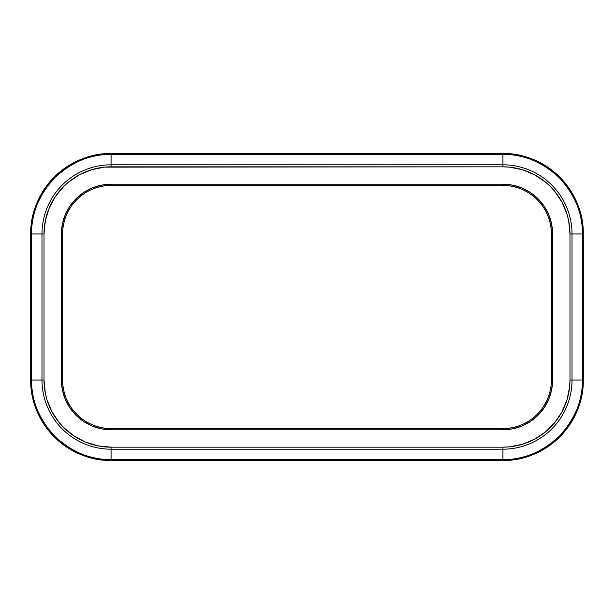 <?xml version="1.0" encoding="UTF-8"?>
<svg xmlns="http://www.w3.org/2000/svg" width="614" height="614" viewBox="0 0 614 614"><rect width="100%" height="100%" fill="white"/><g stroke="black" fill="none" stroke-linecap="round" stroke-linejoin="round"><path stroke-width="0.92" d="M551.372 380.066A48.506 48.506 0 0 1 502.866 428.572L502.866 429.8L512.567 428.841L521.9 426.016L530.496 421.419L538.033 415.233L544.219 407.696L548.816 399.1L551.641 389.767L552.6 380.066L552.6 233.934L551.641 224.233L548.816 214.9L544.219 206.304L538.033 198.767L530.496 192.581L521.9 187.984L512.567 185.159L502.866 184.2L111.134 184.2L101.433 185.159L92.1 187.984L83.504 192.581L75.967 198.767L69.781 206.304L65.184 214.9L62.359 224.233L61.4 233.934L61.4 380.066L62.359 389.767L65.184 399.1L69.781 407.696L75.967 415.233L83.504 421.419L92.1 426.016L101.433 428.841L111.134 429.8L502.866 429.8A49.734 49.734 0 0 0 552.6 380.066L551.372 380.066A48.506 48.506 0 0 1 502.866 428.572L111.134 428.572L502.866 428.572L502.866 429.8L111.134 429.8L111.134 428.572A48.506 48.506 0 0 1 62.628 380.066L61.4 380.066A49.734 49.734 0 0 0 111.134 429.8L111.134 428.572A48.506 48.506 0 0 1 62.628 380.066L62.628 233.934L62.628 380.066L61.4 380.066L61.4 233.934L62.628 233.934A48.506 48.506 0 0 1 111.134 185.428L502.866 185.428L111.134 185.428L111.134 184.2L111.134 185.428A48.506 48.506 0 0 0 62.628 233.934L61.4 233.934A49.734 49.734 0 0 1 111.134 184.2L502.866 184.2L502.866 185.428A48.506 48.506 0 0 1 551.372 233.934L551.372 380.066L552.6 380.066L552.6 233.934L551.372 233.934L551.372 380.066M572.002 380.066A69.136 69.136 0 0 1 502.866 449.202L502.866 459.679A79.613 79.613 0 0 0 582.479 380.066L572.002 380.066L572.002 233.934L582.479 233.934A79.613 79.613 0 0 0 502.866 154.321L111.134 154.321A79.613 79.613 0 0 0 31.521 233.934L31.521 380.066A79.613 79.613 0 0 0 111.134 459.679L502.866 459.679L502.866 449.202L111.134 449.202L111.134 459.679L111.134 449.202A69.136 69.136 0 0 1 41.998 380.066L31.521 380.066L41.998 380.066L41.998 233.934L31.521 233.934L41.998 233.934A69.136 69.136 0 0 1 111.134 164.798L111.134 154.321L111.134 164.798L502.866 164.798L502.866 154.321L502.866 164.798A69.136 69.136 0 0 1 572.002 233.934L582.479 233.934L582.479 380.066L569.976 380.066L569.654 386.643L567.09 399.545L562.056 411.702L554.741 422.639L545.439 431.941L534.502 439.256L522.345 444.29L509.443 446.854L502.866 447.176L111.134 447.176L98.04 445.887L85.453 442.065L73.849 435.863L63.679 427.521L59.259 422.639L51.944 411.702L46.91 399.545L45.313 393.16L44.024 380.066L44.024 233.934L45.313 220.84L49.135 208.253L55.337 196.649L63.679 186.479L68.561 182.059L79.498 174.744L91.655 169.71L104.557 167.146L502.866 166.824L509.443 167.146L522.345 169.71L534.502 174.744L545.439 182.059L550.321 186.479L554.741 191.361L562.056 202.298L567.09 214.455L568.687 220.84L569.976 233.934L569.976 380.066A67.11 67.11 0 0 1 502.866 447.176L502.866 449.202A69.136 69.136 0 0 0 572.002 380.066L572.002 233.934L569.976 233.934L569.976 380.066L572.002 380.066M583.3 380.066A80.434 80.434 0 0 1 502.866 460.5L111.134 460.5A80.434 80.434 0 0 1 30.7 380.066L30.7 233.934A80.434 80.434 0 0 1 111.134 153.5L502.866 153.5A80.434 80.434 0 0 1 583.3 233.934L582.916 226.052L581.757 218.239L579.839 210.587L577.175 203.15L573.806 196.019L569.746 189.25L565.041 182.911L559.738 177.062L553.889 171.759L547.55 167.054L540.78 162.994L533.65 159.625L526.213 156.961L518.561 155.043L510.748 153.884L502.866 153.5L502.866 154.321C523.182 154.053 541.947 161.82 559.162 177.638C574.98 194.853 582.747 213.618 582.479 233.934L582.479 380.066C582.747 400.382 574.98 419.147 559.162 436.362C541.947 452.18 523.182 459.947 502.866 459.679L502.866 460.5L510.748 460.116L518.561 458.957L526.213 457.039L533.65 454.375L540.78 451.006L547.55 446.946L553.889 442.241L559.738 436.938L565.041 431.089L569.746 424.75L573.806 417.981L577.175 410.85L579.839 403.413L581.757 395.761L582.916 387.948L583.3 380.066L583.3 233.934L582.479 233.934L583.3 233.934C583.576 213.403 575.725 194.446 559.738 177.062C542.354 161.075 523.397 153.224 502.866 153.5L111.134 153.5L103.252 153.884L95.439 155.043L87.787 156.961L80.35 159.625L73.219 162.994L66.45 167.054L60.111 171.759L54.262 177.062L48.959 182.911L44.254 189.25L40.194 196.019L36.825 203.15L34.161 210.587L32.243 218.239L31.084 226.052L30.7 233.934L30.7 380.066L31.084 387.948L32.243 395.761L34.161 403.413L36.825 410.85L40.194 417.981L44.254 424.75L48.959 431.089L54.262 436.938L60.111 442.241L66.45 446.946L73.219 451.006L80.35 454.375L87.787 457.039L95.439 458.957L103.252 460.116L111.134 460.5L502.866 460.5C523.397 460.776 542.354 452.925 559.738 436.938C575.725 419.554 583.576 400.597 583.3 380.066L582.479 380.066L583.3 380.066L583.3 233.934L582.916 226.052L581.757 218.239L582.916 226.052L581.757 218.239L582.916 226.052L581.757 218.239L579.839 210.587L577.175 203.15L573.806 196.019L577.175 203.15L573.806 196.019L577.175 203.15L573.806 196.019L569.746 189.25L573.806 196.019L569.746 189.25L573.806 196.019L569.746 189.25L565.041 182.911L569.746 189.25L565.041 182.911L569.746 189.25L565.041 182.911L559.738 177.062L553.889 171.759L547.55 167.054L540.78 162.994L547.55 167.054L540.78 162.994L547.55 167.054L540.78 162.994L533.65 159.625L540.78 162.994L533.65 159.625L540.78 162.994L533.65 159.625L526.213 156.961L518.561 155.043L526.213 156.961L518.561 155.043L526.213 156.961L518.561 155.043L510.748 153.884L518.561 155.043L510.748 153.884L518.561 155.043L510.748 153.884L502.866 153.5L510.748 153.884L502.866 153.5L510.748 153.884L502.866 153.5L502.866 154.321L111.134 154.321L111.134 153.5L111.134 154.321C90.818 154.053 72.053 161.82 54.838 177.638C39.02 194.853 31.253 213.618 31.521 233.934L30.7 233.934L31.521 233.934L31.521 380.066L30.7 380.066C30.424 400.597 38.275 419.554 54.262 436.938C71.646 452.925 90.603 460.776 111.134 460.5L111.134 459.679L111.134 460.5L103.252 460.116L95.439 458.957L87.787 457.039L80.35 454.375L73.219 451.006L66.45 446.946L60.111 442.241L54.262 436.938L48.959 431.089L44.254 424.75L40.194 417.981L36.825 410.85L34.161 403.413L32.243 395.761L31.084 387.948L30.7 380.066L31.521 380.066C31.253 400.382 39.02 419.147 54.838 436.362C72.053 452.18 90.818 459.947 111.134 459.679L502.866 459.679L502.866 460.5L510.748 460.116L518.561 458.957L510.748 460.116L518.561 458.957L510.748 460.116L518.561 458.957L526.213 457.039L518.561 458.957L526.213 457.039L518.561 458.957L526.213 457.039L533.65 454.375L540.78 451.006L547.55 446.946L553.889 442.241L547.55 446.946L553.889 442.241L547.55 446.946L553.889 442.241L559.738 436.938L553.889 442.241L559.738 436.938L553.889 442.241L559.738 436.938L565.041 431.089L569.746 424.75L565.041 431.089L569.746 424.75L565.041 431.089L569.746 424.75L573.806 417.981L569.746 424.75L573.806 417.981L569.746 424.75L573.806 417.981L577.175 410.85L573.806 417.981L577.175 410.85L573.806 417.981L577.175 410.85L579.839 403.413L581.757 395.761L582.916 387.948L583.3 380.066M111.134 449.202L502.866 449.202L502.866 447.176L111.134 447.176L111.134 449.202L111.134 447.176A67.11 67.11 0 0 1 44.024 380.066L41.998 380.066A69.136 69.136 0 0 0 111.134 449.202M569.976 233.934L572.002 233.934A69.136 69.136 0 0 0 502.866 164.798L502.866 166.824A67.11 67.11 0 0 1 569.976 233.934M111.134 166.824L502.866 166.824L502.866 164.798L111.134 164.798L111.134 166.824L111.134 164.798A69.136 69.136 0 0 0 41.998 233.934L41.998 380.066L44.024 380.066L44.024 233.934L41.998 233.934L44.024 233.934A67.11 67.11 0 0 1 111.134 166.824M551.372 233.934L552.6 233.934A49.734 49.734 0 0 0 502.866 184.2L502.866 185.428A48.506 48.506 0 0 1 551.372 233.934M111.134 153.5C90.603 153.224 71.646 161.075 54.262 177.062C38.275 194.446 30.424 213.403 30.7 233.934L31.084 226.052L32.243 218.239L34.161 210.587L36.825 203.15L40.194 196.019L44.254 189.25L48.959 182.911L54.262 177.062L60.111 171.759L66.45 167.054L73.219 162.994L80.35 159.625L87.787 156.961L95.439 155.043L103.252 153.884L111.134 153.5M111.134 460.5L103.252 460.116L95.439 458.957L87.787 457.039L95.439 458.957L87.787 457.039L95.439 458.957L103.252 460.116L95.439 458.957L103.252 460.116L111.134 460.5M80.35 454.375L73.219 451.006L66.45 446.946L73.219 451.006L66.45 446.946L73.219 451.006L80.35 454.375M48.959 431.089L44.254 424.75L40.194 417.981L36.825 410.85L40.194 417.981L36.825 410.85L40.194 417.981L44.254 424.75L40.194 417.981L44.254 424.75L48.959 431.089M32.243 395.761L31.084 387.948L32.243 395.761M36.825 203.15L40.194 196.019L44.254 189.25L48.959 182.911L44.254 189.25L48.959 182.911L44.254 189.25L40.194 196.019L44.254 189.25L40.194 196.019L36.825 203.15M54.262 177.062L60.111 171.759L66.45 167.054L60.111 171.759L66.45 167.054L60.111 171.759L54.262 177.062M87.787 156.961L95.439 155.043L103.252 153.884L95.439 155.043L103.252 153.884L95.439 155.043L87.787 156.961"/></g></svg>
